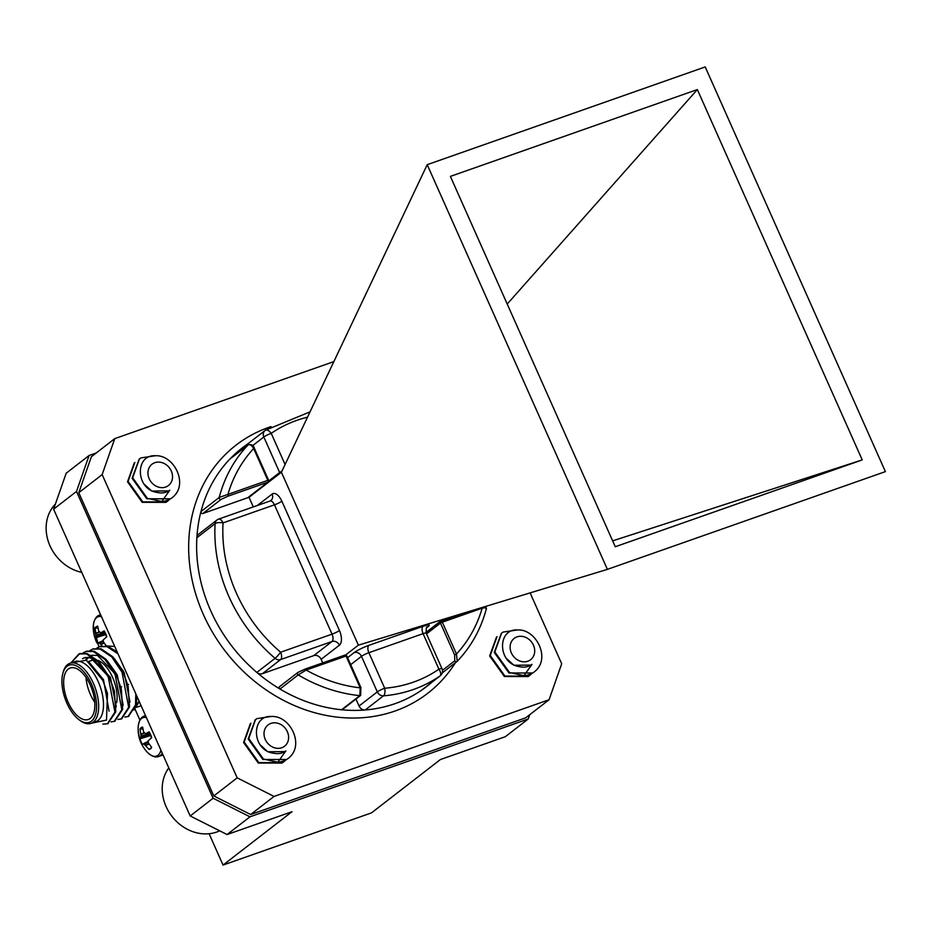 <?xml version="1.0" encoding="UTF-8"?>
<svg xmlns="http://www.w3.org/2000/svg" width="932" height="932" viewBox="0 0 932 932"><rect width="100%" height="100%" fill="white"/><g stroke="black" fill="none" stroke-linecap="round" stroke-linejoin="round"><path stroke-width="1.4" d="M248.296 497.304A1.503 1.293 -127.7 0 1 247.737 497.735L202.908 513.497A1.503 1.293 -127.7 0 1 200.963 511.575L219.206 497.455L267.822 480.353L253.655 448.537C251.733 445.321 249.904 444.11 248.18 444.879L229.936 458.998A1.503 1.293 -127.7 0 1 230.192 458.8M262.358 673.696A6.035 5.173 -127.7 0 1 256.836 672.438L275.08 658.318A6.035 0.734 -49.6 0 0 280.625 652.225L332.037 634.144L274.462 504.829L223.051 522.899A6.035 2.213 -176.6 0 0 215.106 523.621L196.862 537.741A6.035 5.173 -127.7 0 1 198.667 534.153L216.911 520.033A6.035 5.173 52.3 0 0 215.106 523.621A150.763 129.362 -127.7 0 0 275.08 658.318A6.035 5.173 52.3 0 0 280.614 659.576L262.358 673.696L313.769 655.615L332.013 641.496L280.614 659.576A6.035 2.982 70.6 0 0 280.625 652.225A144.728 124.189 52.3 0 1 223.051 522.899A6.035 2.982 70.6 0 0 218.601 519.112A6.035 6.035 0 0 0 216.911 520.033A6.035 5.173 52.3 0 1 218.181 519.345A6.035 2.982 70.6 0 1 218.601 519.112L270.012 501.032A6.035 2.982 70.6 0 1 274.462 504.829A6.035 0.85 -24 0 0 281.86 501.195A12.058 5.953 -109.4 0 0 272.109 494.077A6.035 5.173 -127.7 0 1 270.851 500.589A6.035 5.173 -127.7 0 1 270.257 500.973M427.217 164.673L705.221 66.929L885.4 471.627L607.396 569.37L427.217 164.673L281.406 472.256L249.019 497.315L253.283 506.915M485.537 606.452L486.481 608.34C481.029 628.902 471.277 646.552 457.228 661.289L456.47 654.008A144.728 124.189 52.3 0 0 482.193 608.165L442.304 622.192L456.47 654.008L454.63 654.916L440.463 623.1L426.507 633.888M486.026 608.876C486.993 607.769 485.723 607.536 482.193 608.165A1.503 0.746 70.6 0 0 481.844 607.582M442.688 619.489L425.924 632.467M250.661 814.521L525.706 717.826L549.088 699.734L274.055 796.429L250.661 814.521L213.789 795.951L78.777 492.702L91.371 456.738L114.752 438.634L333.854 361.604M549.088 699.734L561.681 663.77L530.122 592.88M114.752 438.634L102.159 474.598L78.777 492.702M213.789 795.951L237.182 777.847L102.159 474.598M237.182 777.847L274.055 796.429M697.346 89.565L862.228 459.907L615.271 546.735L450.389 176.393L697.346 89.565L507.218 304.042M281.86 501.195L339.434 630.51A12.058 5.953 -109.4 0 1 339.388 645.212L321.144 659.332L322.728 662.885M281.406 472.256L358.377 645.154L345.632 655.01M607.396 569.37L358.377 645.154M862.228 459.907L612.662 540.875M246.933 444.529A150.763 129.362 52.3 0 0 242.11 448.059A150.763 129.362 52.3 0 0 229.936 458.998A150.763 129.362 52.3 0 0 200.963 511.575A150.763 129.362 52.3 0 0 196.862 537.741A150.763 129.362 52.3 0 0 256.836 672.438A150.763 129.362 52.3 0 0 279.973 689.028A1.503 1.293 -127.7 0 1 279.915 686.441M360.835 687.898L360.672 695.4L342.428 709.52A1.503 1.293 -127.7 0 1 341.578 709.753A150.763 129.362 52.3 0 0 365.239 709.963A6.035 5.173 -127.7 0 1 359.053 706.002L377.309 691.882L361.476 656.338L350.712 664.667M422.103 689.808A6.035 5.173 -127.7 0 1 421.916 689.971A6.035 5.173 -127.7 0 1 421.718 690.111A150.763 129.362 52.3 0 0 426.635 686.511A150.763 129.362 52.3 0 0 431.26 682.725M360.672 695.4A1.503 1.293 -127.7 0 1 359.822 695.633L360.206 687.851L346.04 656.035L306.15 670.061L298.217 674.908L279.973 689.028A150.763 129.362 52.3 0 0 341.578 709.753L359.822 695.633A150.763 129.362 -127.7 0 1 298.217 674.908A1.503 1.293 52.3 0 1 297.844 672.496L279.588 686.616M355.966 699.047L359.053 706.002M321.144 659.332A6.035 5.173 52.3 0 0 313.769 655.615M298.158 672.322L304.939 669.164A1.503 0.746 70.6 0 1 305.044 669.106A1.503 0.746 70.6 0 1 306.15 670.061A144.728 124.189 52.3 0 0 360.206 687.851L360.975 687.711L346.809 655.895L346.04 656.035A1.503 0.746 70.6 0 0 344.933 655.079L305.044 669.106L297.844 672.496A1.503 1.293 52.3 0 1 298.158 672.322M442.455 670.341L454.769 660.8L454.63 654.916M245.174 447.197A6.035 5.173 -127.7 0 1 246.829 444.611A6.035 5.173 -127.7 0 1 247.027 444.459L264.886 430.642M247.737 497.735L267.822 482.193L227.932 496.22L221.152 499.377L202.908 513.497M254.285 448.572L253.655 448.537A144.728 124.189 52.3 0 0 227.932 494.379A1.503 0.746 -109.4 0 1 227.932 496.22M141.536 743.258A20.364 10.054 70.6 0 1 138.251 726.273L138.251 726.273A20.364 10.054 70.6 0 1 146.394 717.582M160.91 750.19A20.364 10.054 70.6 0 1 147.419 752.345L147.419 752.345C151.683 756.4 155.458 757.763 158.755 756.458L161.76 755.398A21.459 10.601 70.6 0 0 162.96 754.803M143.54 743.643L142.584 744.715A11.685 5.767 70.6 0 1 139.975 738.843L150.937 735.43M142.899 728.859L139.998 729.127L141.105 736.42L139.975 738.843M139.998 729.127A11.685 5.767 70.6 0 1 142.631 727.088L143.668 732.168L145.742 733.682M148.025 741.557L143.633 743.631L149.038 749.421A11.685 5.767 70.6 0 0 150.495 748.85A11.685 5.767 70.6 0 0 151.671 747.382L148.607 743.235L148.002 740.998L151.706 737.666A11.685 5.767 70.6 0 0 149.085 731.795L145.916 733.635L149.656 732.738L145.823 733.67M149.038 749.421L151.555 747.604M150.716 735.604A8.679 4.287 -109.4 0 0 151.52 737.783M528.223 718.991L505.319 736.711L440.393 759.545L371.46 812.89L223.051 865.071L291.996 811.714L227.07 834.536L190.198 815.966L213.102 798.246L249.974 816.816L528.223 718.991L529.714 714.728M209.106 833.721L223.051 865.071M138.88 701.586A31.805 15.716 70.6 0 1 134.977 707.423M139.054 701.097L134.126 709.939M105.561 645.853L114.729 646.47M91.033 723.325L95.856 721.624A31.805 15.716 -109.4 0 0 100.12 686.406A31.805 15.716 -109.4 0 0 74.758 661.615L69.935 663.304A31.805 15.716 70.6 0 1 95.297 688.107A31.805 15.716 70.6 0 1 91.033 723.325A31.805 15.716 70.6 0 1 80.746 720.972L79.5 720.098A30.302 14.97 -109.4 0 0 96.474 708.996A30.302 14.97 -109.4 0 0 83.146 671.075A30.302 14.97 -109.4 0 0 62.957 673.044A30.302 14.97 -109.4 0 0 66.941 703.276A30.302 14.97 -109.4 0 0 79.5 720.098M91.289 723.232L106.493 720.087L107.483 693.513L102.939 680.593L86.361 660.229L71.077 662.908M96.217 452.975L89.099 455.48L76.506 491.444L53.602 509.175L190.198 815.966M53.602 509.175L66.195 473.2L89.099 455.48M249.974 816.816L227.07 834.536M76.506 491.444L213.102 798.246M135.117 709.31L139.928 720.133M72.195 661.464L79.814 653.6L87.212 653.577L98.943 661.522L109.149 676.772L114.438 691.439L115.789 711.815L107.809 723.64M83.461 652.994L86.676 651.188L94.074 651.165L105.805 659.099L116.5 675.385L121.311 689.028L122.651 709.403L114.683 721.228M93.13 648.928L100.947 648.742L112.679 656.687L123.374 672.962L128.173 686.616L129.525 706.98L121.556 718.817M99.992 646.517L107.821 646.33L117.176 651.946M136.853 696.157L136.398 704.569L128.43 716.393M70.844 662.99L78.952 653.903L86.35 653.88L98.081 661.813L108.287 677.075L114.927 712.118L107.39 723.803L102.893 724.129M82.971 653.006L85.814 651.491L93.223 651.468L104.955 659.402L115.16 674.663L121.801 709.706L114.263 721.391L111.036 721.846M89.845 650.594L92.687 649.08L100.085 649.045L111.817 656.99L122.034 672.24L128.663 707.283L121.137 718.98L117.91 719.434M96.718 648.171L99.561 646.657L106.959 646.633L118.038 653.903M135.804 693.804L135.536 704.872L127.999 716.557L124.783 717.023M90.322 685.171A27.284 13.479 -109.4 0 0 70.191 668.011A27.284 13.479 -109.4 0 0 66.533 698.219A27.284 13.479 -109.4 0 0 88.295 719.492A27.284 13.479 -109.4 0 0 90.322 685.171M62.957 673.044L63.376 671.576A31.805 15.716 70.6 0 1 69.935 663.304M103.079 680.908L107.413 693.245M82.54 658.598L84.195 657.829L90.579 657.782L109.522 677.576L114.217 690.554L115.417 707.19M85.697 659.868L87.864 657.316M91.289 655.336L97.452 655.371L116.384 675.164L121.09 688.131L122.278 704.778M113.075 658.365L123.77 673.813L127.964 685.719L129.152 702.355M136.375 695.074L136.025 699.944M88.82 661.837L103.51 679.684L109.044 711.139M82.808 658.679L84.626 657.689M85.045 657.526L91.441 657.479L110.372 677.273L116.267 706.887M86.21 660.136L88.365 657.351M107.064 660.485L117.246 674.861L123.094 704.79L121.882 709.205M113.937 658.074L124.119 672.438L130.014 702.052M137.167 696.868L135.618 704.371M97.802 660.357A27.284 13.479 70.6 0 1 101.273 662.198A27.284 13.479 70.6 0 1 112.586 677.354A27.284 13.479 70.6 0 1 116.617 702.751M94.749 702.285A27.284 13.479 70.6 0 1 86 677.389M88.482 661.58L92.454 660.182A27.284 13.479 70.6 0 1 94.971 659.798M96.613 642.358A20.364 10.054 70.6 0 1 93.328 625.372L93.328 625.372A20.364 10.054 70.6 0 1 101.471 616.669M103.266 641.169L97.662 643.814A11.685 5.767 70.6 0 1 95.052 637.942L106.015 634.529M97.977 627.958L95.076 628.226L96.182 635.519L95.052 637.942M95.076 628.226A11.685 5.767 70.6 0 1 97.709 626.176L98.745 631.267L100.819 632.781M106.749 646.482L103.685 642.334L103.068 640.086L106.772 636.754A11.685 5.767 70.6 0 0 104.163 630.894L100.982 632.735L104.734 631.838L100.901 632.77M99.468 642.882L102.007 645.934M105.794 634.704A8.679 4.287 -109.4 0 0 106.597 636.871M55.396 504.061A41.381 35.509 52.3 0 0 49.093 543.671A41.381 35.509 52.3 0 0 81.736 572.365M158.743 462.097A13.456 11.545 -127.7 0 1 172.443 475.192A13.456 11.545 -127.7 0 1 161.737 487.646A13.456 11.545 -127.7 0 1 148.025 474.539A13.456 11.545 -127.7 0 1 158.743 462.097M161.749 501.474A25.327 21.727 52.3 0 0 172.362 497.513A25.327 21.727 52.3 0 0 176.451 493.145C186.085 479.246 172.408 454.641 155.306 455.76C134.534 454.408 135.42 490.244 157.974 492.562A17.988 15.436 -127.7 0 0 160.945 492.923A17.988 15.436 52.3 0 0 169.834 490.174L161.749 501.474L147.361 498.329L132.67 477.801L139.439 458.94L140.953 457.88L155.225 455.771M143.959 483.988L151.706 491.059L168.785 490.908L169.834 490.174M134.278 462.924L127.509 481.797L142.188 502.325L165.931 502.36L167.853 500.997M139.159 459.161L132.099 478.244L146.79 498.771L170.521 498.806L172.269 497.583M170.183 498.958L166.502 501.917L142.771 501.882L128.08 481.355L134.872 462.47M168.797 767.91A41.381 35.509 52.3 0 0 172.583 817.154A41.381 35.509 52.3 0 0 219.672 830.82M274.812 722.801A13.456 11.545 -127.7 0 1 288.524 735.907A13.456 11.545 -127.7 0 1 277.806 748.349A13.456 11.545 -127.7 0 1 264.106 735.243A13.456 11.545 -127.7 0 1 274.812 722.801M277.818 762.178A25.327 21.727 52.3 0 0 288.442 758.217A25.327 21.727 52.3 0 0 292.52 753.848C302.154 739.961 288.477 715.357 271.387 716.475C250.615 715.112 251.5 750.959 274.043 753.277A17.988 15.436 -127.7 0 0 277.025 753.639A17.988 15.436 52.3 0 0 285.914 750.889L277.818 762.178L263.43 759.044L248.751 738.505L255.508 719.644L257.034 718.595L271.305 716.475M260.04 744.703L267.775 751.763L284.854 751.611L285.914 750.889M250.359 723.64L243.578 742.501L258.269 763.04L282.012 763.063L283.934 761.7M255.228 719.865L248.168 738.948L262.859 759.487L286.602 759.51L288.338 758.287M286.264 759.673L282.582 762.621L258.84 762.597L244.161 742.058L250.941 723.185M520.918 636.276A13.456 11.545 -127.7 0 1 534.619 649.383A13.456 11.545 -127.7 0 1 523.9 661.825A13.456 11.545 -127.7 0 1 510.2 648.719A13.456 11.545 -127.7 0 1 520.918 636.276M523.924 675.653A25.327 21.727 52.3 0 0 534.537 671.692A25.327 21.727 52.3 0 0 538.626 667.324C548.249 653.437 534.572 628.832 517.481 629.95C496.709 628.599 497.595 664.434 520.138 666.753A17.988 15.436 -127.7 0 0 523.12 667.114A17.988 15.436 52.3 0 0 532.009 664.365L523.924 675.653L509.536 672.52L494.845 651.981L501.614 633.119L503.129 632.071L517.4 629.95M506.134 658.178L513.882 665.238L530.949 665.087L532.009 664.365M496.453 637.115L489.673 655.988L504.363 676.516L528.106 676.55L530.028 675.176M501.323 633.352L494.275 652.435L508.954 672.962L532.696 672.997L534.432 671.774M532.358 673.149L528.677 676.108L504.934 676.073L490.255 655.534L497.036 636.661M221.152 499.377A1.503 1.293 -127.7 0 1 219.206 497.455A150.763 129.362 -127.7 0 1 248.18 444.879A1.503 1.293 52.3 0 1 248.296 444.774L230.053 458.893M307.502 417.198A144.728 124.189 52.3 0 0 271.224 433.357L285.075 464.497M310.03 411.862L265.352 430.293A6.035 6.035 0 0 0 265.084 430.491A6.035 5.173 52.3 0 1 265.27 430.339A6.035 3.099 55.4 0 1 265.352 430.293A6.035 3.099 55.4 0 1 271.224 433.357A6.035 0.85 156 0 0 263.826 436.992L252.642 445.647M384.695 688.247A144.728 124.189 52.3 0 0 438.914 669.188L423.093 633.644L368.874 652.703L384.695 688.247A6.035 2.703 85.2 0 1 383.483 695.843L365.239 709.963A150.763 129.362 52.3 0 0 421.718 690.111L439.962 675.991A150.763 129.362 -127.7 0 1 383.483 695.843A6.035 5.173 52.3 0 1 377.309 691.882A6.035 0.85 -24 0 1 384.695 688.247M456.797 661.65L442.199 672.951L456.936 661.557A1.503 1.293 52.3 0 0 457.053 661.452M421.916 689.971L440.16 675.851A6.035 5.173 52.3 0 1 439.962 675.991A6.035 3.099 -124.6 0 0 438.914 669.188A6.035 0.85 -24 0 1 441.978 668.628L426.157 633.084A6.035 0.85 -24 0 0 423.093 633.644A6.035 2.982 -109.4 0 1 423.116 626.292A12.058 1.701 156 0 1 428.114 626.607L426.425 627.912M441.314 621.225L469.017 611.485M455.387 662.757A156.786 134.534 -127.7 0 1 226.849 653.204A156.786 134.534 -127.7 0 1 268.789 427.369A156.786 134.534 -127.7 0 1 271.061 426.6M257.372 505.482L272.109 494.077M347.601 657.666L354.102 652.621A6.035 5.173 -127.7 0 1 361.476 656.338A6.035 0.85 -24 0 1 368.874 652.703A6.035 2.982 -109.4 0 1 368.897 645.352A12.058 1.701 156 0 0 354.102 652.621M368.897 645.352L423.116 626.292M305.16 669.083L344.828 655.138A1.503 0.746 70.6 0 1 344.933 655.079A1.503 1.503 0 0 1 346.809 655.895L346.669 656.07M268.719 480.994L279.647 472.536L263.826 436.992A6.035 5.173 52.3 0 1 265.084 430.491L246.829 444.611M428.114 626.607A6.035 5.173 52.3 0 0 426.949 627.213M269.581 501.276A6.035 2.982 70.6 0 1 270.012 501.032L270.851 500.589M339.434 630.51A6.035 0.85 -24 0 1 332.037 634.144A6.035 2.982 70.6 0 1 332.013 641.496A6.035 5.173 52.3 0 1 339.388 645.212M281.93 471.138A6.035 0.85 156 0 0 279.647 472.536A6.035 5.173 -127.7 0 1 279.95 473.374M268.451 480.388L267.822 480.353A1.503 0.746 -109.4 0 1 267.822 482.193A1.503 1.293 52.3 0 0 268.451 480.388M454.769 660.8A1.503 1.293 52.3 0 0 456.936 661.557L457.228 661.289M440.463 623.1L442.304 622.192A1.503 0.746 70.6 0 0 441.197 621.236A1.503 1.503 0 0 0 440.778 621.469A1.503 1.293 52.3 0 0 440.463 623.1M468.575 611.613L441.197 621.236A1.503 0.746 70.6 0 0 441.092 621.294A1.503 1.293 52.3 0 0 440.778 621.469L426.052 632.863M162.25 753.196A21.459 10.601 70.6 0 1 160.281 755.619A21.459 10.601 70.6 0 1 158.755 756.458M145.52 715.613L144.518 715.974A21.459 10.601 70.6 0 1 145.567 715.718M149.155 744.062L145.881 745.355M145.893 733.647L149.656 732.738M149.015 743.853L145.718 745.146M148.281 742.385L144.681 744.004M148.188 742.07L144.39 743.783M148.025 741.534L143.586 743.631L148.025 741.534M150.798 735.08L140.837 737.562M140.849 734.055L144.111 732.913M150.763 734.987L140.883 737.445M140.895 734.311L144.25 733.146M150.227 733.822L141.105 736.42M141.105 735.965L150.029 733.426M100.598 614.712L99.596 615.062A21.459 10.601 70.6 0 1 100.644 614.817M104.233 643.162L100.959 644.443M100.971 632.746L104.734 631.838M104.093 642.952L100.796 644.245M103.359 641.484L99.759 643.103M103.103 640.634L98.664 642.719M105.875 634.179L95.914 636.661M95.926 633.143L99.188 632.013M105.829 634.086L95.961 636.544M95.973 633.411L99.328 632.246M105.304 632.921L96.182 635.519M96.182 635.065L105.106 632.525M440.16 675.851A6.035 6.035 0 0 0 441.978 668.628M426.844 627.294L426.996 627.166C426.437 626.246 426.157 628.215 426.157 633.084M248.296 444.774C251.5 444.121 253.539 445.321 254.424 448.397L268.591 480.213A1.503 1.503 0 0 1 268.136 482.019L248.052 497.56M123.059 670.353L121.393 670.947L123.059 670.353M115.323 673.079L114.519 673.358L115.323 673.079M128.558 684.403L126.822 685.008L128.558 684.403M121.684 686.814L119.948 687.432L121.684 686.814M162.984 754.838L161.76 755.398M144.518 715.974C141.128 717.011 139.043 720.448 138.251 726.273C137.552 736.303 140.604 744.994 147.419 752.345M136.561 707.318L141.116 705.722M100.423 646.354L99.561 646.657M93.549 648.765L92.687 649.068M86.676 651.188L85.826 651.491M79.814 653.6L78.952 653.903M128.861 716.254L127.999 716.557M121.987 718.677L121.125 718.98M115.114 721.088L114.263 721.391M108.252 723.5L107.39 723.803M110.023 678.647L109.638 677.797M114.217 690.554L114.438 691.439M116.896 676.236L116.5 675.385M121.09 688.131L121.311 689.028M123.77 673.813L123.374 672.962M127.964 685.719L128.173 686.616M99.596 615.062C96.206 616.11 94.12 619.547 93.328 625.372L98.85 646.936M283.643 761.922L284.225 761.479M254.937 720.087L255.519 719.644M529.737 675.409L530.32 674.954"/></g></svg>
